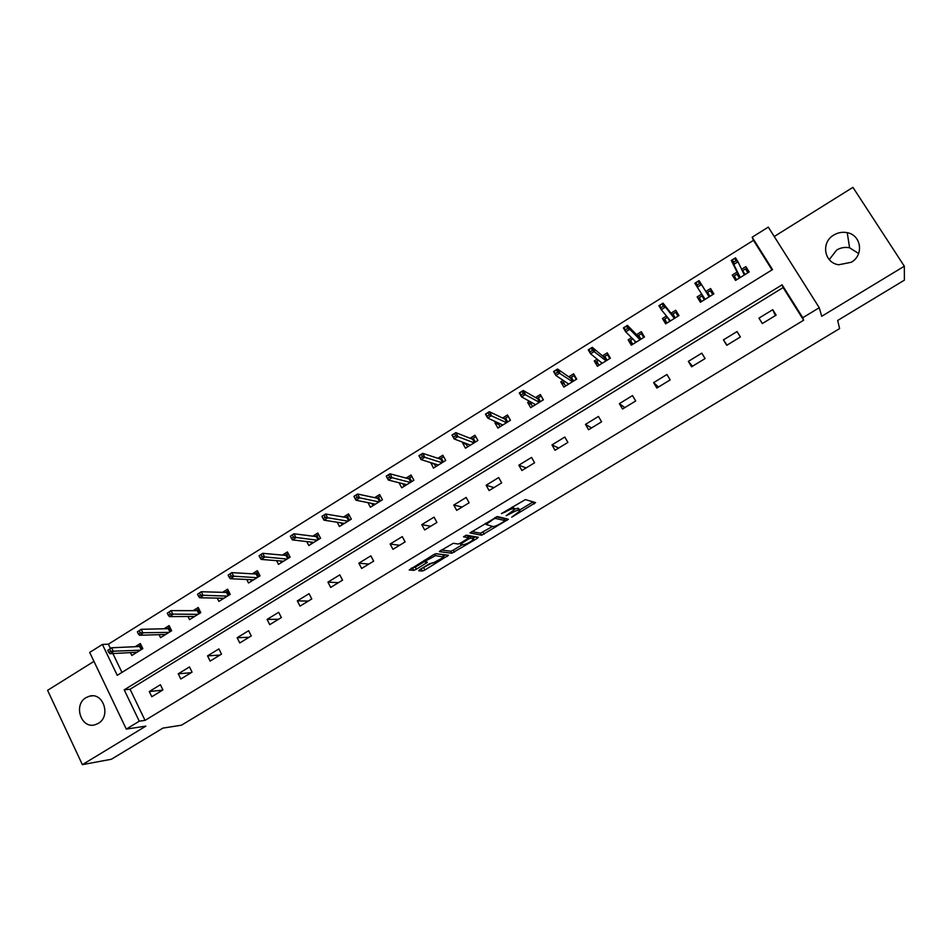 <?xml version="1.0" encoding="UTF-8"?>
<svg xmlns="http://www.w3.org/2000/svg" width="952" height="952" viewBox="0 0 952 952"><rect width="100%" height="100%" fill="white"/><g stroke="black" fill="none" stroke-linecap="round" stroke-linejoin="round"><path stroke-width="1.43" d="M511.688 517.21L535.619 502.608L525.385 499.598L501.442 513.58L505.06 512.116C509.058 509.796 511.831 508.677 513.39 508.749L514.449 509.629L506.131 515.746L510.677 513.509C514.627 511.224 517.352 510.117 518.864 510.177L519.899 511.034L511.688 517.21M98.27 723.389C111.206 716.321 103.387 692.033 89.571 696.15L86.073 697.614C73.102 704.754 81.11 729.149 95.045 724.769L98.27 723.389M829.251 259.61L836.665 250.043C840.747 247.615 845.055 246.877 849.601 247.806L858.644 253.518M851.278 262.264C864.095 255.148 861.334 235.108 847.244 232.681C842.508 231.729 838.022 232.526 833.773 235.049C820.672 242.403 824.099 262.99 838.771 264.763L851.278 262.264M419.903 569.546L418.725 570.76L422.319 571.057L424.913 569.974L448.487 555.254L436.052 553.719L433.386 554.814L409.229 569.962L413.751 570.343L416.393 569.236L427.4 562.334L424.866 561.382L435.504 555.635L443.965 557.11L433.529 562.775L429.53 563.715L419.903 569.546M139.266 721.199L126.295 729.089L89.678 652.418L102.411 644.444L117.239 675.325L772.512 269.583L752.175 237.203L768.288 227.111L819.255 307.71L802.774 317.73L782.092 284.815L124.212 689.855L139.266 721.199L145.037 720.378L803.643 320.217L802.774 317.73M819.255 307.71L821.719 316.29L904.317 266.203L904.4 280.15L837.689 320.455L839.604 328.595L181.451 725.198L162.923 728.101L111.336 759.268L82.36 764.646L145.858 726.138L126.295 729.089M481.641 535.226L508.416 519.268L497.42 516.543L469.955 532.93L481.641 535.226L480.522 533.203L492.529 526.432M476.06 536.88L476.976 538.534L451.819 553.231L439.467 551.648M467.622 535.833L468.729 537.916L460.851 542.949L458.233 544.02L453.283 543.283L439.372 551.446M468.658 537.725L463.612 536.868M476.976 538.534L478.261 537.261L466.373 535.191L463.553 536.726M93.951 661.378L47.6 690.331L82.36 764.646M904.317 266.203L852.933 187.354L774.226 236.512M803.643 320.217L783.127 287.563L130.067 689.26L145.037 720.378M772.738 309.697L758.97 318.135L762.338 323.561L776.13 315.124L772.738 309.697L775.356 315.6M737.05 331.546L723.437 339.888L726.757 345.302L740.394 336.972L737.05 331.546L740.347 336.996M701.791 353.156L688.344 361.391L691.604 366.794L705.075 358.559L701.791 353.156M666.936 374.493L653.643 382.633L656.856 388.035L670.172 379.896L666.936 374.493M632.497 395.592L619.359 403.636L622.525 409.015L635.686 400.97L632.497 395.592M598.463 416.44L585.468 424.39L588.586 429.757L601.593 421.807L598.463 416.44M564.81 437.051L551.981 444.905L555.04 450.26L567.904 442.406L564.81 437.051M531.561 457.412L518.864 465.183L521.886 470.526L534.596 462.767L531.561 457.412M498.681 477.547L486.139 485.234L489.102 490.566L501.668 482.89L498.681 477.547M466.171 497.456L453.771 505.06L456.698 510.367L469.122 502.787L466.171 497.456M434.041 517.138L421.772 524.647L424.663 529.955L436.932 522.446L434.041 517.138M402.268 536.607L390.142 544.032L392.974 549.316L405.124 541.902L402.268 536.607M370.852 555.849L358.856 563.191L361.653 568.463L373.66 561.133L370.852 555.849M339.781 574.877L327.928 582.136L330.677 587.408L342.553 580.149L339.781 574.877M309.055 593.691L297.333 600.879L300.035 606.126L311.78 598.951L309.055 593.691M278.674 612.303L267.072 619.407L269.737 624.643L281.352 617.551L278.674 612.303M248.615 630.712L237.143 637.733L239.773 642.957L251.257 635.936L248.615 630.712M218.889 648.919L207.548 655.868L210.13 661.081L221.495 654.131L218.889 648.919M189.484 666.924L178.262 673.802L180.809 679.002L192.054 672.136L189.484 666.924M160.4 684.738L149.297 691.545L151.808 696.733L162.923 689.938L160.4 684.738M772.024 269.88L753.46 240.332L108.385 644.195L110.456 648.49M112.883 653.548L121.963 672.409M737.062 272.07L732.243 275.068L735.563 280.423L749.188 271.951L745.856 266.596L741.584 269.261M701.731 294.061L697.138 296.917L700.398 302.26L713.869 293.894L710.585 288.551L705.86 291.49M666.459 316.016L662.437 318.515L665.662 323.847L678.966 315.576L675.741 310.245L670.981 313.196M631.604 337.71L628.153 339.864L631.319 345.171L644.48 336.996L641.291 331.677L636.519 334.652M597.154 359.154L594.262 360.951L597.38 366.258L610.387 358.178L607.257 352.871L602.449 355.858M563.12 380.348L560.764 381.812L563.834 387.095L576.698 379.11L573.604 373.815L568.772 376.825M529.479 401.292L527.658 402.422L530.68 407.694L543.39 399.804L540.343 394.521L535.488 397.543M496.218 421.986L494.921 422.795L497.896 428.067L510.462 420.26L507.464 414.989L502.585 418.023M463.35 442.454L462.553 442.942L465.48 448.202L477.904 440.478L474.953 435.219L470.05 438.277M430.851 462.672L433.434 468.098L445.726 460.47L442.823 455.223L437.884 458.293M399.019 482.747L401.756 487.781L413.894 480.236L411.038 475.012L406.087 478.094M367.948 502.644L370.423 507.249L382.43 499.788L379.622 494.564L374.648 497.67M337.187 522.243L339.436 526.504L351.312 519.126L348.551 513.913L343.553 517.019M306.734 541.581L308.805 545.532L320.55 538.237L317.813 533.037L312.803 536.166M276.592 560.657L278.496 564.357L290.11 557.146L287.421 551.958L282.387 555.087M246.746 579.494L248.52 582.981L260.015 575.841L257.361 570.664L252.304 573.818M217.223 598.106L218.877 601.402L230.241 594.334L227.635 589.181L222.554 592.334M187.996 616.491L189.543 619.621L200.789 612.636L198.218 607.483L193.125 610.648M159.067 634.663L160.531 637.638L171.657 630.736L169.123 625.595L164.018 628.772M130.448 652.62L131.828 655.476L142.836 648.633L140.337 643.516L135.22 646.706M108.385 644.195L102.411 644.444M753.46 240.332L752.175 237.203M783.127 287.563L782.092 284.815M130.067 689.26L124.212 689.855M745.856 266.596L748.534 272.355M723.437 339.888L726.995 345.159M710.585 288.551L713.833 293.906M697.138 296.917L700.601 302.129M688.344 361.391L692.544 366.222M662.437 318.515L666.459 323.347M653.643 382.633L658.498 387.024M628.153 339.864L632.711 344.315M619.359 403.636L624.833 407.599M594.262 360.951L598.451 364.318M585.468 424.39L591.561 427.948M560.764 381.812L564.667 384.394M551.981 444.905L558.657 448.047M527.658 402.422L531.418 404.505M518.864 465.183L526.135 467.932M494.921 422.795L498.634 424.497M486.139 485.234L493.969 487.591M462.553 442.942L466.266 444.346M453.771 505.06L462.16 507.035M430.554 462.862L434.279 464.029M421.772 524.647L430.709 526.254M390.142 544.032L399.614 545.27M358.856 563.191L368.84 564.072M327.928 582.136L338.412 582.672M297.333 600.879L308.317 601.069M267.072 619.407L278.543 619.264M237.143 637.733L249.091 637.269M207.548 655.868L219.948 655.083M178.262 673.802L191.114 672.707M149.297 691.545L162.59 690.14M518.84 508.808L519.732 510.403M514.33 508.999L518.59 508.368M513.378 507.368L514.282 508.975M519.554 510.093L533.144 501.882M471.728 531.585L480.522 533.203M504.286 519.328L505.714 518.459M504.036 521.494L504.976 520.577L495.326 518.388L493.493 519.126L486.079 524.504L493.053 526.539C494.612 526.563 497.337 525.444 501.216 523.195L504.036 521.494M503.905 518.65L504.976 520.577M496.337 516.817L503.846 518.543M475.441 536.773L473.299 538.058M462.398 544.651L453.295 550.149L454.401 552.172M441.371 549.982L450.724 551.22L453.295 550.149M467.527 535.667L465.707 535.357M463.255 544.782C467.17 543.878 470.681 541.974 473.775 539.058L470.871 538.094L468.277 539.165L460.423 544.175L463.255 544.782M472.692 536.952L473.572 538.546M468.051 536.619L472.454 536.523M442.894 555.064L443.739 556.611M435.766 553.743L442.632 554.588M411.335 568.177L415.298 567.19L424.842 561.406M420.796 569.01L432.577 562.68M443.453 556.099L445.476 554.873M747.879 272.76L745.464 268.892L742.631 270.654L745.047 274.521M736.574 279.793L734.171 275.913L737.848 273.629M736.253 279.983L734.171 275.913M739.395 278.032L736.991 274.164L738.145 274.224L740.204 277.532M732.374 259.967L733.754 262.181L736.11 260.717L734.73 258.492L731.279 260.455L735.503 257.813L737.99 261.8L733.754 264.442L731.279 260.455L738.145 274.224M733.754 262.181L733.754 264.442L740.251 277.508M736.11 260.717L737.99 261.8L744.333 274.973M734.73 258.492L735.503 257.813M712.739 294.584L710.37 290.729L707.574 292.466L709.942 296.334M701.576 301.534L699.208 297.667L702.671 295.513M706.789 292.954L707.574 292.466L707.134 293.514L709.157 296.81M704.361 299.797L701.993 295.929L702.981 296.001M697.221 284.993L699.553 283.541L698.197 281.328L695.864 282.78L697.221 284.993L697.304 287.195L694.865 283.22L699.042 280.602L701.481 284.577L697.304 287.195L705.123 299.321M699.553 283.541L701.481 284.577L709.157 296.822M698.197 281.328L699.042 280.602L707.134 293.514M694.865 283.22L695.864 282.78M678.455 315.897L675.682 312.304L678.026 316.159M666.983 323.014L664.651 319.17L667.554 317.361M672.053 314.553L675.682 312.304M669.744 321.312L667.638 317.468M674.468 318.373L672.469 315.076L672.921 314.017L675.254 317.873M661.14 307.532L663.437 306.092L662.104 303.89L659.807 305.318L661.295 309.662L658.903 305.699L663.032 303.117L665.424 307.079L661.295 309.662L670.41 320.883M663.437 306.092L665.424 307.079L674.397 318.408M662.104 303.89L663.032 303.117L672.469 315.076M658.903 305.699L659.807 305.318M644.254 336.615L641.398 333.628L643.707 337.472M632.794 344.255L630.498 340.411L632.842 338.948M637.733 335.913L641.398 333.628M635.519 342.565L634.115 340.221M640.172 339.674L638.197 336.389L638.673 335.33L640.982 339.174M625.488 329.797L627.761 328.369L626.452 326.167L624.179 327.595L625.726 331.855L623.37 327.904L627.451 325.358L629.808 329.309L625.726 331.855L636.103 342.196M627.761 328.369L629.808 329.309L640.042 339.757M626.452 326.167L627.451 325.358L638.197 336.389M623.37 327.904L624.179 327.595M609.185 356.131L607.519 354.703L609.792 358.547M598.998 365.247L596.749 361.415L598.546 360.284M603.818 357.012L607.519 354.703M601.7 363.581L600.879 362.188M606.269 360.737L604.33 357.452L604.817 356.381L607.09 360.225M590.276 351.788L592.525 350.384L591.228 348.182L588.979 349.586L590.585 353.787L588.265 349.848L592.299 347.325L594.619 351.276L590.585 353.787L602.199 363.271M592.525 350.384L606.091 360.844M591.228 348.182L592.299 347.325L604.33 357.452M588.265 349.848L588.979 349.586M575.032 376.254L574.032 375.54L576.257 379.372M565.595 386L563.382 382.168L564.655 381.383M570.284 377.873L574.032 375.54M568.261 384.346L567.749 383.466M572.759 381.55L570.855 378.277L571.367 377.206L573.592 381.038M555.48 373.517L557.693 372.125L556.42 369.935L554.207 371.316L555.873 375.457L553.588 371.518L557.563 369.031L559.847 372.97L555.873 375.457L568.677 384.084M557.693 372.125L572.521 381.692M556.42 369.935L557.563 369.031L570.855 378.277M553.588 371.518L554.207 371.316M541.462 396.46L543.116 399.971M532.573 406.516L530.383 402.696L531.145 402.22M537.13 398.495L540.914 396.139M539.641 402.125L537.761 398.852L538.285 397.781L540.486 401.601M521.101 394.985L523.291 393.616L522.041 391.427L519.851 392.795L521.565 396.877L519.316 392.938L523.243 390.487L525.492 394.414L521.565 396.877L535.548 404.671M523.291 393.616L539.344 402.315M522.041 391.427L523.243 390.487L537.761 398.852M508.38 416.595L510.355 420.32M499.931 426.793L498.027 422.819M504.37 418.88L508.19 416.512M506.892 422.474L505.048 419.213L505.583 418.13L507.749 421.938M487.127 416.202L489.292 414.846L488.067 412.668L485.901 414.013L487.662 418.035L485.449 414.108L489.328 411.68L491.553 415.596L487.662 418.035L502.787 425.02M489.292 414.846L506.547 422.688M488.067 412.668L489.328 411.68L505.048 419.213M467.658 446.845L465.695 443.346M471.966 439.039L475.774 436.67M474.524 442.585L472.692 439.324L473.251 438.241L475.381 442.049M453.557 437.158L455.699 435.826L454.485 433.648L452.343 434.981L454.152 438.943L451.974 435.028L455.818 432.625L457.995 436.54L454.152 438.943L470.407 445.143M455.699 435.826L474.12 442.835M454.485 433.648L455.818 432.625L472.692 439.324M435.742 466.67L434.1 463.695M439.931 458.971L443.62 456.674M442.513 462.47L440.716 459.221L441.276 458.126L443.382 461.934M420.379 457.888L422.498 456.567L421.296 454.39L419.189 455.71L421.046 459.602L418.904 455.699L422.7 453.33L424.842 457.234L421.046 459.602L438.384 465.028M422.498 456.567L442.061 462.743M421.296 454.39L422.7 453.33L440.716 459.221M404.183 486.282L402.779 483.699M408.265 478.677L411.835 476.452M410.859 482.128L409.086 478.892L409.669 477.797L411.74 481.581M387.583 478.356L389.677 477.059L388.499 474.893L386.417 476.19L388.321 480.034L386.214 476.131L389.963 473.787L392.069 477.69L388.321 480.034L406.718 484.699M389.677 477.059L410.36 482.438M388.499 474.893L389.963 473.787L409.086 478.892M372.97 505.667L371.768 503.418M376.944 498.158L380.395 496.016M379.55 501.573L377.813 498.348L378.408 497.242L380.443 501.026M355.179 498.598L357.238 497.313L356.084 495.147L354.013 496.444L355.965 500.216L353.894 496.337L357.607 494.017L359.678 497.896L355.965 500.216L375.409 504.155M357.238 497.313L379.003 501.918M356.084 495.147L357.607 494.017L377.813 498.348M342.113 524.838L341.066 522.85M345.969 517.424L349.313 515.353M348.599 520.803L346.885 517.579L347.492 516.472L349.503 520.244M322.002 516.448L323.133 518.614L325.179 517.341L324.037 515.175L321.954 516.305L325.62 514.009L327.666 517.888L323.989 520.173L344.445 523.386M325.179 517.341L348.004 521.172M324.037 515.175L325.62 514.009L346.885 517.579M323.989 520.173L323.133 518.614M311.59 543.794L310.673 542.033M315.338 536.488L318.575 534.477M317.992 539.82L316.302 536.607L316.921 535.5L318.896 539.26M290.336 536.238L291.467 538.392L293.478 537.13L292.359 534.976L290.336 536.238L293.99 533.774L296.012 537.642L292.383 539.903L313.827 542.402M293.478 537.13L317.349 540.224M292.359 534.976L293.99 533.774L316.302 536.607M292.383 539.903L291.467 538.392M281.399 562.549L280.59 560.978M285.041 555.337L288.17 553.386M287.718 558.634L286.052 555.421L286.683 554.314L288.623 558.062M259.051 555.801L260.146 557.943L262.145 556.694L261.038 554.552L259.051 555.801L262.728 553.314L264.715 557.17L261.134 559.407L283.541 561.216M262.145 556.694L287.028 559.062M261.038 554.552L262.728 553.314L286.052 555.421M261.134 559.407L260.146 557.943M251.542 581.101L250.816 579.697M255.076 573.973L258.099 572.092M257.766 577.233L256.124 574.032L256.778 572.914L258.694 576.662M228.111 575.139L229.194 577.281L231.169 576.043L230.075 573.901L228.111 575.139L231.824 572.628L233.775 576.484L230.229 578.697L253.589 579.827M231.169 576.043L257.028 577.697M230.075 573.901L231.824 572.628L256.124 574.032M230.229 578.697L229.194 577.281M222.006 599.451L221.364 598.189M225.434 592.418L228.349 590.597M228.147 595.643L226.528 592.442L227.183 591.323L229.075 595.059M197.516 594.25L198.587 596.392L200.539 595.178L199.468 593.037L197.516 594.25L201.265 591.739L203.181 595.571L199.67 597.761L223.958 598.237M200.539 595.178L227.361 596.119M199.468 593.037L201.265 591.739L226.528 592.442M199.67 597.761L198.587 596.392M192.78 617.61L192.209 616.456M196.112 610.66L198.932 608.911M198.837 613.85L197.254 610.66L197.921 609.53L199.777 613.266M167.266 613.159L168.314 615.289L170.241 614.088L169.194 611.957L167.266 613.159L171.039 610.625L172.931 614.457L169.468 616.622L194.648 616.444M170.241 614.088L198.016 614.349M169.194 611.957L171.039 610.625L197.254 610.66M169.468 616.622L168.314 615.289M163.875 635.567L163.363 634.532M167.112 628.701L169.825 627.011M169.849 631.854L168.278 628.677L168.968 627.547L170.789 631.271M137.35 631.854L138.385 633.984L140.289 632.794L139.254 630.664L137.35 631.854L141.158 629.308L143.014 633.128L139.587 635.27L165.66 634.46M140.289 632.794L168.992 632.39M139.254 630.664L141.158 629.308L168.278 628.677M139.587 635.27L138.385 633.984M135.279 653.334L134.815 652.394M138.409 646.551L141.027 644.932M141.17 649.669L139.623 646.503L140.313 645.373L142.122 649.074M107.766 650.347L108.79 652.465L110.67 651.287L109.647 649.169L107.766 650.347L111.598 647.776L113.431 651.584L110.039 653.703L136.969 652.275M110.67 651.287L140.265 650.228M109.647 649.169L111.598 647.776L139.623 646.503M110.039 653.703L108.79 652.465M517.721 508.142L518.864 510.177M512.378 506.952L513.39 508.749M533.072 501.93L534.215 503.953M505.964 518.519L507 520.387M483.069 532.156L484.187 534.167M494.861 517.567L495.326 518.388M450.724 551.22L451.819 553.231M469.752 536.047L470.871 538.094M434.683 554.123L435.504 555.635M425.306 561.93L426.091 563.37M415.298 567.19L416.393 569.236M412.644 568.296L413.751 570.343M446.452 554.992L447.262 556.48M423.83 567.963L424.913 569.974M421.236 569.046L422.319 571.057M89.571 696.15L92.534 695.841M847.244 232.681L849.601 247.806M485.413 523.291L486.079 524.504M460.006 543.413L460.423 544.175M424.294 560.323L424.866 561.382"/></g></svg>
